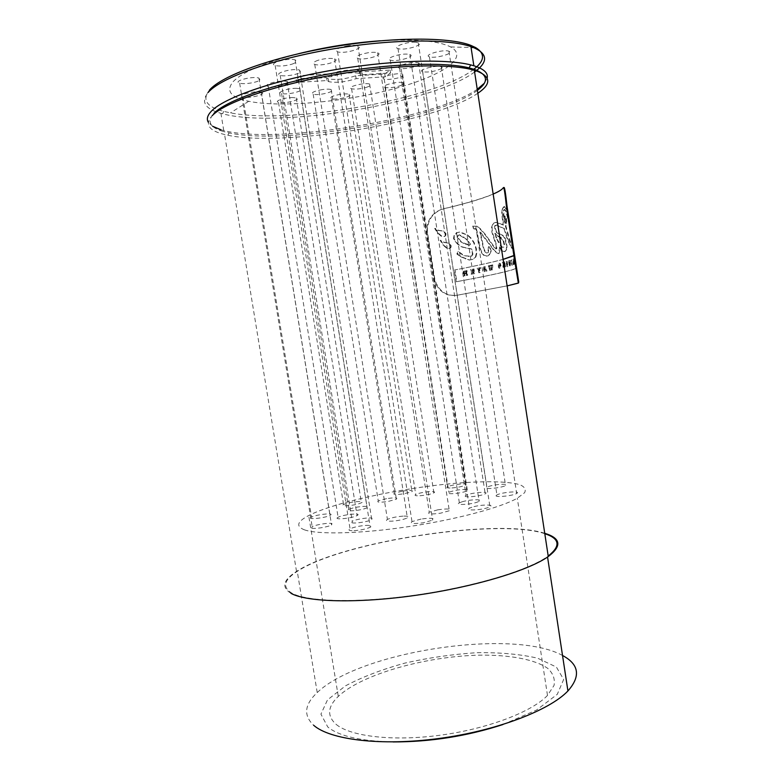 <?xml version="1.0" encoding="UTF-8"?>
<svg xmlns="http://www.w3.org/2000/svg" width="781" height="781" viewBox="0 0 781 781"><rect width="100%" height="100%" fill="white"/><g stroke="black" fill="none" stroke-linecap="round" stroke-linejoin="round"><path stroke-width="0.59" stroke-dasharray="3.9 2.93" d="M488.711 265.784L489.462 265.618L490.409 268.615L490.488 265.394L491.093 265.257L492.03 268.264L492.079 265.023L492.743 264.876L492.694 269.835L491.981 270.021L491.19 267.58L490.985 270.265L490.292 270.431L488.232 265.852L489.814 270.499L490.517 270.333L490.722 267.649L491.503 270.089L492.215 269.904L492.264 264.944L491.6 265.091L491.552 268.332L490.614 265.325L490.009 265.462L489.931 268.684L488.984 265.686L488.232 265.852M512.443 241.905L512.687 244.492L511.945 245.029L509.827 239.972L505.844 225.768L506.664 223.317L506.488 218.416L505.073 215.995L505.463 223.239L503.784 214.433L503.911 210.46L504.702 209.474L505.942 210.919L510.862 231.449M509.827 239.972L509.31 240.04L511.418 245.097L512.141 244.56L508.909 223.669L506.879 215.195L505.414 210.977L504.184 209.542L503.394 210.519L503.276 214.492L503.95 218.944L504.956 223.307L504.555 216.054L505.971 218.485L506.147 223.376L505.327 225.826L509.31 240.04M507.855 233.675L507.338 233.744M511.945 245.029L511.418 245.097M512.687 244.492L512.141 244.56M512.219 240.441L511.731 240.499M509.456 223.6L508.909 223.669M507.416 215.126L506.879 215.195M505.942 210.919L505.414 210.977M504.702 209.474L504.184 209.542M503.911 210.46L503.394 210.519M505.844 225.768L505.327 225.826M506.664 223.317L506.147 223.376M506.488 218.416L505.971 218.485M505.073 215.995L504.555 216.054M505.561 219.812L505.043 219.881M505.463 223.239L504.956 223.307M504.458 218.885L503.95 218.944M503.784 214.433L503.276 214.492M461.356 241.856L457.568 236.994L458.447 235.257L459.579 234.827L467.136 239.542L470.474 244.16L469.811 245.146L460.849 241.915L465.339 244.238L469.313 245.214L469.986 244.228L466.638 239.601L459.072 234.896L457.939 235.325L457.051 237.063L460.849 241.915M465.847 244.17L465.339 244.238M469.811 245.146L469.313 245.214M458.418 238.625L457.9 238.693M470.474 244.16L469.986 244.228M457.568 236.994L457.051 237.063M467.136 239.542L466.638 239.601M458.447 235.257L457.939 235.325M463.807 236.965L463.309 237.034M459.579 234.827L459.072 234.896M511.526 260.073L512.287 265.091L511.526 260.073L511.018 260.151L511.78 265.159L511.018 260.151M511.848 259.966L511.33 260.034M512.609 264.984L512.092 265.052M512.287 265.091L511.78 265.159M507.123 261.469L507.894 266.506L507.386 266.643L506.615 261.615L507.123 261.469L506.127 261.684L506.898 266.712L507.406 266.575L506.635 261.537M506.615 261.615L506.127 261.684M507.386 266.643L506.898 266.712M507.894 266.506L507.406 266.575M493.162 194.049C481.984 198.725 465.427 203.636 443.471 208.781L440.66 209.689C431.454 213.603 426.807 220.916 426.729 231.625L434.363 280.301C438.551 291.596 446.068 296.595 456.934 295.277L507.123 285.875L457.461 295.198C446.634 296.507 439.137 291.508 434.968 280.213L427.344 231.547C427.392 220.877 432.01 213.564 441.206 209.62L444.008 208.722C478.558 200.59 498.542 193.532 503.97 187.528M450.979 247.401L451.184 245.732L448.85 243.067L444.223 242.305L440.738 240.265L443.413 244.707L447.083 248.133L449.954 248.426L450.979 247.401L449.417 248.504L446.537 248.202L442.856 244.775L440.172 240.343L443.676 242.374L448.304 243.145L450.657 245.8L450.452 247.47M445.814 235.384L446.029 233.704L443.628 231.078L438.854 230.366L435.242 228.364L437.995 232.777L441.773 236.165L444.74 236.428L445.814 235.384L444.194 236.497L441.216 236.233L437.428 232.855L434.675 228.442L438.287 230.434L443.081 231.147L445.492 233.773L445.268 235.452M475.912 256.939L476.742 253.376L476.332 248.514L474.135 242.5L471.05 238.049L467.614 234.935L459.755 232.074L457.061 232.689L454.542 235.462L454.054 238.439L455.645 241.397L458.681 244.619L462.625 247.021L471.597 248.934L472.593 251.062L472.856 254.411L471.587 256.275L464.324 255.709L458.447 251.472L457.363 253.903L460.79 256.578L469.771 259.995L473.052 259.292L475.912 256.939L472.564 259.36L469.274 260.063L460.282 256.646L456.846 253.971L457.93 251.541L463.816 255.777L471.089 256.344L472.368 254.479L472.105 251.131L471.099 249.002L462.118 247.089L458.164 244.687L455.128 241.466L453.527 238.508L454.025 235.52L456.543 232.758L459.248 232.133L467.116 234.993L470.562 238.107L473.647 242.569L475.854 248.583L476.254 253.435L475.424 257.008M503.101 259.419C491.971 262.396 475.922 265.911 454.952 269.953L456.778 281.668C490.536 275.439 510.344 271.027 516.192 268.43L513.908 255.719M506.742 249.647L504.448 251.628L501.597 250.994L504.936 251.57L506.742 249.647L506.996 245.839L505.297 238.449L503.247 235.491L497.604 232.953L496.394 231.586L494.89 226.51L496.696 225.016L504.497 228.677L509.222 242.471L511.701 247.665L512.961 248.524L512.531 240.177L508.851 217.645L506.098 208.205L504.624 206.545L502.827 208.254L502.212 213.028L503.638 224.918L496.12 222.292L493.68 223.122L492.089 227.046L492.381 232.221L496.55 245.049L496.726 248.934L494.715 247.499L485.343 234.378L480.188 228.569L477.054 226.139L472.935 226.197L474.057 228.706L476.586 229.253L480.54 249.159L482.199 253.064L484.191 255.289L487.071 256.061L488.974 255.612L491.698 250.32L488.867 246.405L488.467 252.322L487.071 252.966L485.489 251.863L483.917 248.69L480.305 231.83L494.314 250.262L497.351 252.878L499.02 253.522L499.899 250.555L499.713 246.776L501.714 250.271M513.273 246.581L512.707 246.65L512.424 248.592L511.174 247.733L506.684 237.502L503.999 228.745L496.208 225.074L495.008 225.484L494.412 226.568L495.915 231.645L497.126 233.021L502.749 235.55L504.799 238.517L506.498 245.908L506.244 249.715M512.531 240.177L511.965 240.255L512.707 246.65M512.961 248.524L512.424 248.592M511.701 247.665L511.174 247.733M509.222 242.471L508.714 242.53M507.191 237.434L506.684 237.502M504.497 228.677L503.999 228.745M496.696 225.016L496.208 225.074M495.496 225.426L495.008 225.484M495.222 228.667L494.734 228.726M503.247 235.491L502.749 235.55M505.297 238.449L504.799 238.517M506.996 245.839L506.498 245.908M504.936 251.57L504.448 251.628M499.713 246.776L498.532 253.591L496.872 252.946L493.836 250.33L479.827 231.898L483.439 248.758L485.011 251.921L486.592 253.024L487.988 252.38L488.389 246.464L491.22 250.379L488.496 255.68L486.592 256.129L483.703 255.348L481.721 253.132L480.061 249.227L476.107 229.321L473.569 228.774L472.446 226.256L476.566 226.197L479.71 228.638L484.864 234.437L494.236 247.557L496.247 248.993L496.072 245.107L491.903 232.279L491.61 227.105L493.201 223.181L495.642 222.36L503.14 224.977L501.705 213.086L502.32 208.312L504.096 206.604L505.561 208.263L507.152 212.608L511.965 240.255M501.597 250.994L499.235 246.835M499.02 253.522L498.532 253.591M481.555 235.803L481.067 235.862M454.952 269.953L454.425 270.031C475.766 265.921 491.991 262.357 503.091 259.36M456.778 281.668L456.241 281.746L454.425 270.031M516.192 268.43L515.645 268.508C509.876 271.085 490.077 275.498 456.241 281.746M514.23 255.504L513.683 255.582L515.645 268.508M462.625 247.021L462.118 247.089M466.384 248.075L465.886 248.133M458.681 244.619L458.164 244.687M455.645 241.397L455.128 241.466M454.054 238.439L453.527 238.508M454.542 235.462L454.025 235.52M457.061 232.689L456.543 232.758M459.755 232.074L459.248 232.133M463.162 232.972L462.655 233.031M467.614 234.935L467.116 234.993M471.05 238.049L470.562 238.107M474.135 242.5L473.647 242.569M476.742 253.376L476.254 253.435M438.854 230.366L438.287 230.434M435.242 228.364L434.675 228.442M443.628 231.078L443.081 231.147M446.029 233.704L445.492 233.773M444.223 242.305L443.676 242.374M440.738 240.265L440.172 240.343M448.85 243.067L448.304 243.145M451.184 245.732L450.657 245.8M518.447 283.073L517.901 283.152L518.193 282.175M477.533 232.162L477.045 232.23M475.326 228.501L474.838 228.56M474.057 228.706L473.569 228.774M472.935 226.197L472.446 226.256M477.054 226.139L476.566 226.197M496.013 248.827L495.525 248.895M496.872 248.104L496.384 248.173M497.975 223.024L497.487 223.083M503.638 224.918L503.14 224.977M502.573 217.899L502.076 217.958M502.212 213.028L501.705 213.086M502.827 208.254L502.32 208.312M503.628 207.17L503.11 207.229M504.624 206.545L504.096 206.604M506.098 208.205L505.561 208.263M507.709 212.539L507.152 212.608M508.851 217.645L508.294 217.714M510.052 223.971L509.476 224.04M511.496 233.119L510.92 233.197M473.052 259.292L472.564 259.36M469.771 259.995L469.274 260.063M465.837 258.823L465.33 258.892M460.79 256.578L460.282 256.646M457.363 253.903L456.846 253.971M458.047 253.522L457.529 253.591M458.447 251.472L457.93 251.541M464.324 255.709L463.816 255.777M469.147 256.48L468.649 256.549M471.587 256.275L471.089 256.344M472.856 254.411L472.368 254.479M472.593 251.062L472.105 251.131M471.597 248.934L471.099 249.002M444.74 236.428L444.194 236.497M441.773 236.165L441.216 236.233M437.995 232.777L437.428 232.855M449.954 248.426L449.417 248.504M447.083 248.133L446.537 248.202M443.413 244.707L442.856 244.775M513.722 264.564L513.683 259.058L514.474 264.251L513.195 264.632L513.947 264.329L513.156 259.126L513.195 264.632M514.474 264.251L513.947 264.329M513.683 259.058L513.156 259.126M513.439 259.165L512.912 259.243M513.615 263.666L513.097 263.734M514.093 263.47L513.566 263.548M480.5 267.571L480.627 268.391L479.583 268.605L480.178 272.501L479.309 272.676L478.724 268.859L477.718 269.074L477.581 268.186L480.5 267.571L477.093 268.254L477.23 269.142L478.236 268.928L478.821 272.754L479.69 272.569L479.095 268.674L480.139 268.449L480.012 267.639M480.178 272.501L479.69 272.569M479.309 272.676L478.821 272.754M479.583 268.605L479.095 268.674M480.627 268.391L480.139 268.449M478.724 268.859L478.236 268.928M477.718 269.074L477.23 269.142M477.581 268.186L477.093 268.254M471.607 274.229L471.714 273.311L473.608 272.93L473.462 272.013L471.714 272.354L471.568 271.378L473.315 271.027L473.159 270.011L471.412 270.363L471.011 269.533L473.969 268.928L474.692 273.614L471.109 274.297L474.194 273.682L473.471 269.006L470.513 269.601L470.914 270.431L472.661 270.08L472.817 271.095L471.07 271.446L471.216 272.432L472.974 272.081L473.11 273.008L471.216 273.379L471.109 274.297M474.692 273.614L474.194 273.682M473.969 268.928L473.471 269.006M471.714 273.311L471.216 273.379M471.011 269.533L470.513 269.601M473.608 272.93L473.11 273.008M471.412 270.363L470.914 270.431M473.462 272.013L472.974 272.081M473.159 270.011L472.661 270.08M471.714 272.354L471.216 272.432M473.315 271.027L472.817 271.095M471.568 271.378L471.07 271.446M510.618 265.628L510.042 265.794L508.724 260.991L510.11 264.574L510.257 260.512L510.618 265.628L510.12 265.696L509.749 260.581L509.612 264.642L508.226 261.059L509.544 265.862L510.12 265.696M510.11 264.574L509.612 264.642M509.856 260.639L509.358 260.708M509.105 260.874L508.607 260.942M508.724 260.991L508.226 261.059M510.257 260.512L509.749 260.581M510.042 265.794L509.544 265.862M498.981 263.392L500.309 263.422L501.109 266.136L500.758 267.981L499.664 268.244L498.776 265.823L499.83 265.569L499.547 267.239L500.133 267.541L500.104 264.534L498.678 265.062L498.503 263.461L498.2 265.13L499.625 264.603L499.996 267.024L499.069 267.307L499.352 265.638L498.298 265.891L498.571 267.639L499.186 268.313L500.279 268.049L500.348 264.378L499.147 263.148L498.503 263.461M486.993 271.075L484.728 270.646L484.65 271.573L483.829 271.749L484.22 266.78L485.108 266.585L486.993 271.075L484.63 266.653L483.742 266.838L483.351 271.817L484.171 271.642L484.24 270.714L486.514 271.144M484.962 267.541L484.698 269.904L485.675 269.699L484.484 267.61L485.196 269.757L484.21 269.972L484.484 267.61M484.698 269.904L484.21 269.972M484.728 270.646L484.24 270.714M464.226 271.095L466.97 270.548L467.692 275.215L466.706 275.41L466.384 273.321L465.564 273.477L465.037 275.732L463.982 275.927L464.422 273.799L463.465 272.803L464.226 271.095L463.719 271.163L462.957 272.872L463.914 273.867L463.475 276.005L464.529 275.8L465.056 273.555L465.876 273.389L466.198 275.478L467.184 275.283L466.462 270.626L463.719 271.163M463.543 271.71L463.026 271.778M463.465 272.803L462.957 272.872M463.787 273.389L463.27 273.467M464.109 273.76L463.602 273.838M464.422 273.799L463.914 273.867M463.982 275.927L463.475 276.005M466.97 270.548L466.462 270.626M467.692 275.215L467.184 275.283M466.706 275.41L466.198 275.478M466.384 273.321L465.876 273.389M465.564 273.477L465.056 273.555M465.037 275.732L464.529 275.8M464.168 272.178L464.568 273.096L466.511 272.706L466.316 271.417L463.66 272.247L465.808 271.485L466.013 272.784L464.06 273.165L463.66 272.247M464.363 271.798L463.855 271.876M466.316 271.417L465.808 271.485M464.256 272.706L463.748 272.784M466.511 272.706L466.013 272.784M464.568 273.096L464.06 273.165M505.492 266.799L504.624 263.958L504.194 267.131L503.579 267.287L502.837 262.406L503.452 262.25L503.96 265.423L504.194 262.055L504.741 261.899L505.492 266.799L505.004 266.868L504.253 261.967L503.706 262.123L503.472 265.491L502.964 262.318L502.359 262.475L503.101 267.356L503.716 267.2L503.979 265.198M503.452 262.25L502.964 262.318M503.96 265.423L503.472 265.491M504.194 262.055L503.706 262.123M504.624 263.958L504.135 264.027L505.004 266.868M504.741 261.899L504.253 261.967M505.073 266.907L504.585 266.975M503.657 240.841L504.555 244.58L503.872 247.128L502.232 247.186L496.247 237.941L499.186 244.053L501.744 247.255L503.384 247.186L504.067 244.638L503.169 240.909L500.65 238.02L503.169 240.909M502.232 247.186L501.744 247.255M496.726 237.883L494.754 233.373L496.247 237.941M503.872 247.128L503.384 247.186M495.242 233.314L497.595 236.096L494.754 233.373M504.555 244.58L504.067 244.638M498.073 236.028L499.703 237.024M499.762 237.434L497.595 236.096M544.738 533.286C496.482 517.803 341.727 541.721 296.526 571.428C283.044 580.039 281.209 587.341 291.02 593.345M477.845 93.251C436.198 122.1 284.206 147.345 227.769 135.23L224.586 134.517C208.712 130.661 204.573 124.394 212.159 115.715M360.773 71.881L358.987 70.573C354.291 68.835 338.993 70.554 331.359 73.697L300.685 75.581L296.224 79.535L326.585 77.631L328.371 78.832C336.025 80.199 345.134 79.193 355.697 75.796L384.769 73.97L390.139 70.075L360.773 71.881L361.232 74.781L359.445 73.492C354.759 71.774 339.462 73.502 331.827 76.626L301.154 78.549L296.692 82.464L327.044 80.521L328.83 81.702C336.474 83.05 345.583 82.034 356.146 78.656L385.209 76.802L390.588 72.945L361.232 74.781M390.139 70.075L390.588 72.945M384.769 73.97L385.209 76.802M355.697 75.796L356.146 78.656M326.585 77.631L327.044 80.521M296.224 79.535L296.692 82.464M300.685 75.581L301.154 78.549M331.359 73.697L331.827 76.626M351.704 508.353L348.775 509.437C344.236 511.614 356.732 511.125 364.327 508.802L367.177 507.738C371.629 505.561 359.221 506.078 351.704 508.353M296.721 88.341C288.531 87.989 276.357 92.119 281.56 93.437C287.125 95.389 306.269 90.528 299.875 88.751L296.721 88.341M465.437 495.769C462.889 498.014 481.262 496.218 485.216 493.807L485.86 493.328C488.066 491.112 469.986 492.948 466.052 495.32L465.437 495.769M419.368 63.339L418.577 62.919C413.188 60.84 393.224 66.405 399.579 68.172C404.255 70.017 422.326 65.624 419.368 63.339M449.134 493.543C452.394 494.275 464.695 492.391 467.428 490.741L467.077 489.502C460.692 489.267 454.62 490.204 448.87 492.303L449.134 493.543M402.762 76.011L402.625 74.127C397.49 72.174 378.141 77.397 384.213 79.057C387.493 80.316 399.755 78.305 402.762 76.011M402.254 491.171L394.298 493.299C392.706 494.744 395.938 494.9 404.011 493.768L411.968 491.63C413.5 490.185 410.259 490.038 402.254 491.171M340.614 94.276C332.442 95.79 329.397 97.254 331.486 98.679C336.377 100.437 354.759 95.819 349.058 94.237C347.291 93.749 344.47 93.769 340.614 94.276M451.965 487.949C457.978 487.422 462.498 486.495 465.525 485.177C467.048 484.161 465.535 483.771 461.005 484.005C455.05 484.542 450.559 485.46 447.533 486.778C445.98 487.783 447.464 488.174 451.965 487.949M399.023 86.115C403.455 84.699 404.753 83.567 402.908 82.718C398.076 80.892 379.293 85.842 385.033 87.394C388.43 88.077 393.097 87.648 399.023 86.115M471.851 507.24L469.479 508.187C464.256 510.784 479.7 510.413 487.656 507.718L489.941 506.791C495.037 504.184 479.71 504.604 471.851 507.24M415.668 42.233C406.979 41.471 391.964 46.928 397.988 48.588C404.041 50.95 425.196 44.8 418.216 42.662L415.668 42.233M461.747 501.91L459.365 502.847C454.444 505.258 469.156 504.829 476.82 502.281L479.124 501.373C483.917 498.942 469.322 499.42 461.747 501.91M407.291 54.143C398.945 53.498 384.633 58.565 390.285 60.098C396.006 62.285 416.458 56.535 409.849 54.543L407.291 54.143M421.076 519.053L412.007 521.601C409.722 523.7 413.569 524.071 423.556 522.723L432.625 520.166C434.812 518.076 430.966 517.705 421.076 519.053M348.209 45.708C338.075 47.67 334.522 49.691 337.538 51.78C344.109 54.25 365.44 48.1 357.923 45.845C355.765 45.2 352.524 45.152 348.209 45.708M354.008 530.68C360.802 530.172 366.211 529.02 370.243 527.234C372.41 525.857 371.053 525.242 366.172 525.379C359.455 525.886 354.086 527.029 350.064 528.805C347.867 530.172 349.185 530.797 354.008 530.68M291.996 64.159C296.741 62.47 297.795 61.064 295.179 59.942C288.414 57.482 267.385 63.398 275.166 65.526C279.735 66.483 285.338 66.034 291.996 64.159M351.919 522.753C354.73 523.787 368.349 521.669 371.766 519.658L371.981 518.174C368.993 517.188 355.687 519.287 352.221 521.278L351.919 522.753M300.402 72.125L299.611 70.105C293.305 67.83 272.911 73.385 280.213 75.357C284.323 76.85 297.912 74.673 300.402 72.125M311.697 528.141C314.216 529.225 328.02 527.048 331.554 524.998L331.954 523.543C329.25 522.509 315.758 524.666 312.175 526.697L311.697 528.141M259.878 79.974L258.911 78.08C252.497 75.816 232.24 81.185 239.65 83.147C243.897 84.651 257.691 82.483 259.878 79.974M403.006 516.134C396.397 516.651 391.203 517.744 387.425 519.414C385.345 520.732 386.771 521.327 391.701 521.181C398.378 520.663 403.611 519.57 407.399 517.881C409.439 516.553 407.985 515.968 403.006 516.134M318.17 60.235C313.376 61.943 312.234 63.329 314.743 64.393C321.079 66.717 341.775 60.967 334.541 58.848C330.246 57.921 324.789 58.38 318.17 60.235M437.926 509.788L429.257 512.209C427.197 514.152 430.995 514.464 440.66 513.156L449.319 510.735C451.301 508.792 447.493 508.48 437.926 509.788M368.349 52.698C358.557 54.572 355.013 56.496 357.747 58.448C363.858 60.762 384.633 54.885 377.613 52.786C375.593 52.181 372.508 52.151 368.349 52.698M496.257 495.437C494.002 497.712 512.678 495.945 516.661 493.485L517.344 492.938C519.258 490.702 500.875 492.508 496.931 494.929L496.257 495.437M449.807 51.731L448.948 51.224C443.442 49.047 422.921 54.953 429.413 56.808C434.119 58.712 452.482 54.172 449.807 51.731M311.121 517.373C306.874 519.941 325.492 517.969 330.07 515.362L330.548 515.069C334.463 512.551 316.11 514.542 311.56 517.12L311.121 517.373M261.879 92.5L261.303 92.285C255.485 90.254 236.096 95.175 242.871 96.932C248.251 98.816 266.624 94.55 261.879 92.5M419.934 495.74C426.045 495.203 430.692 494.246 433.894 492.86C435.495 491.805 434.07 491.395 429.609 491.61C423.556 492.147 418.938 493.104 415.736 494.48C414.106 495.515 415.512 495.935 419.934 495.74M365.996 87.472C370.35 86.056 371.571 84.924 369.628 84.065C364.532 82.171 345.573 87.15 351.587 88.761C355.179 89.473 359.982 89.044 365.996 87.472M386.556 498.639L378.268 500.885C376.51 502.427 379.791 502.622 388.079 501.451L396.367 499.205C398.056 497.673 394.786 497.477 386.556 498.639M322.368 89.561C313.962 91.123 310.897 92.646 313.181 94.15C318.404 96.024 337.236 91.231 331.183 89.542C329.299 89.024 326.36 89.034 322.368 89.561M487.266 488.359C490.761 489.043 502.935 487.207 505.571 485.587C506.625 484.981 506.439 484.562 505.024 484.327C498.463 484.132 492.391 485.05 486.807 487.11L487.266 488.359M441.177 68.689C442.456 67.82 442.476 67.156 441.236 66.697C436.188 64.735 416.634 70.124 422.619 71.793C428.759 72.535 434.949 71.501 441.177 68.689M346.471 503.462L343.562 504.526C339.276 506.557 351.274 506.029 358.596 503.833L361.427 502.788C365.615 500.748 353.715 501.304 346.471 503.462M293.178 97.566C285.299 97.283 273.604 101.159 278.505 102.379C283.747 104.215 302.354 99.607 296.292 97.947L293.178 97.566M337.597 517.588C333.575 520.185 352.436 518.262 357.063 515.587L357.62 515.235C361.3 512.678 342.713 514.64 338.114 517.276L337.597 517.588M287.779 81.829L287.096 81.556C281.111 79.418 261.313 84.631 268.264 86.476C273.711 88.429 292.309 84.026 287.779 81.829M487.159 78.149L484.259 83.313M477.24 89.307C434.509 119.21 277.314 144.661 223.756 130.544L220.964 129.773L223.22 131.462C209.835 127.518 206.711 121.514 213.848 113.47M212.696 126.317L208.332 122.295M474.614 71.998C432.557 103.336 278.153 128.738 222.624 113.801L220.925 113.343C204.915 108.862 200.649 101.911 208.127 92.49M473.842 69.236C435.691 99.333 291.001 124.755 230.493 112.874L223.678 111.371C206.555 106.919 201.82 99.822 209.454 90.088M380.249 40.788C415.053 38.767 438.512 40.827 450.637 46.948C470.689 57.97 439.098 77.319 390.354 89.747C341.658 102.291 280.33 107.68 248.709 101.296C230.688 97.508 225.504 90.967 233.138 81.654C242.559 71.989 264.329 62.685 298.469 53.733M304.326 529.801C317.808 534.692 359.875 533.833 407.682 526.775C455.479 519.736 500.611 507.689 517.305 498.229L524.598 492.704C526.228 489.443 524.656 486.788 519.873 484.718C507.914 481.145 482.853 480.881 452.658 483.517C399.218 488.389 334.17 502.466 308.69 515.548C297.102 521.601 295.648 526.345 304.326 529.801M336.23 724.456C350.776 736.522 393.38 741.608 440.767 735.136C488.145 728.722 532.027 711.784 547.491 695.422L554.032 685.454C555.174 679.138 553.163 673.505 547.979 668.556C535.268 659.379 509.749 654.761 479.466 655.161C425.899 656.274 362.003 674.14 338.28 696.408C327.503 706.737 326.829 716.089 336.23 724.456M502.974 724.524L536.527 710.056L557.273 694.329L563.667 679.45L556.384 667.052L537.553 658.178C520.253 654.185 499.986 652.36 476.771 652.691C452.765 654.244 428.867 657.7 405.066 663.059C382.143 669.376 362.296 676.971 345.534 685.825L327.503 699.883L320.923 714.137L327.786 726.994C339.159 736.219 360.92 741.198 393.058 741.93M562.535 655.484C513.039 628.031 359.875 651.383 317.223 692.571C304.453 704.482 303.262 715.376 313.64 725.266M544.796 533.687C497.887 517.803 342.42 541.633 297.268 571.35C283.864 579.912 282.048 587.175 291.83 593.14C307.284 601.839 357.639 603.352 415.648 595.102C473.637 586.902 528.093 570.413 547.491 556.55L548.194 556.043M477.396 90.342C439.215 119.327 285.426 145.334 229.097 132.926L223.22 131.462M505.19 251.492L504.692 251.55M444.008 208.722L443.471 208.781M427.344 231.547L426.729 231.625M457.461 295.198L456.934 295.277M434.968 280.213L434.363 280.301M484.191 255.289L483.703 255.348M494.929 241.124L494.441 241.183M441.206 209.62L440.66 209.689M296.526 571.428L224.586 134.517M328.371 78.832L328.83 81.702M358.987 70.573L359.445 73.492M281.56 93.437L348.775 509.437M299.875 88.751L367.177 507.738M399.579 68.172L466.052 495.32M418.577 62.919L485.216 493.807M384.213 79.057L448.87 492.303M402.625 74.127L467.428 490.741M331.486 98.679L394.298 493.299M349.058 94.237L411.968 491.63M385.033 87.394L447.533 486.778M402.908 82.718L465.525 485.177M397.988 48.588L469.479 508.187M418.216 42.662L489.941 506.791M390.285 60.098L459.365 502.847M409.849 54.543L479.124 501.373M337.538 51.78L412.007 521.601M357.923 45.845L432.625 520.166M275.166 65.526L350.064 528.805M295.179 59.942L370.243 527.234M280.213 75.357L352.221 521.278M299.611 70.105L371.766 519.658M239.65 83.147L312.175 526.697M258.911 78.08L331.554 524.998M314.743 64.393L387.425 519.414M334.541 58.848L407.399 517.881M357.747 58.448L429.257 512.209M377.613 52.786L449.319 510.735M429.413 56.808L496.931 494.929M448.948 51.224L516.661 493.485M242.871 96.932L311.56 517.12M261.303 92.285L330.07 515.362M351.587 88.761L415.736 494.48M369.628 84.065L433.894 492.86M313.181 94.15L378.268 500.885M331.183 89.542L396.367 499.205M422.619 71.793L486.807 487.11M441.236 66.697L505.571 485.587M278.505 102.379L343.562 504.526M296.292 97.947L361.427 502.788M268.264 86.476L338.114 517.276M287.096 81.556L357.063 515.587M223.756 130.544L220.925 113.343M223.678 111.371L222.624 113.801M248.709 101.296L230.493 112.874M450.637 46.948L471.07 47.485M547.491 695.422L517.305 498.229M338.28 696.408L308.69 515.548M317.223 692.571L297.268 571.35M229.097 132.926L227.769 135.23"/><path stroke-width="1.17" d="M510.862 231.449L512.443 241.905M503.823 187.547L503.97 187.528C504.565 186.727 505.58 192.878 507.006 205.979L518.75 282.087L518.447 283.073L507.133 285.905L517.901 283.152M513.908 255.719L503.101 259.419M501.714 250.271L502.085 250.935M503.091 259.36L513.683 255.582M518.75 282.087L518.193 282.175L514.796 261.615L506.391 206.047C504.965 192.936 503.979 186.786 503.413 187.586C502.203 189.49 498.786 191.648 493.162 194.049M503.979 265.198L504.135 264.027M499.703 237.024L501.138 237.951M500.65 238.02L499.762 237.434M291.02 593.345C306.523 602.102 357.181 603.635 415.57 595.347C473.94 587.087 528.766 570.491 548.272 556.541C562.086 546.017 560.904 538.265 544.738 533.286M212.159 115.715C224.381 102.692 273.262 85.451 332.882 75.054C392.482 64.628 451.135 63.212 474.35 70.29L477.279 71.237C491.024 76.87 491.22 84.202 477.845 93.251M208.332 122.295C206.399 119.122 207.365 115.471 211.231 111.332C223.229 98.367 270.216 81.37 328.42 70.866C386.595 60.332 445.355 58.37 470.738 64.911L473.852 65.76C483.947 68.943 488.379 73.072 487.159 78.149M484.259 83.313L477.24 89.307M220.964 129.773L212.696 126.317M208.127 92.49C220.193 78.364 269.045 60.157 328.821 49.642C388.557 39.089 447.503 38.435 470.933 46.577L472.573 47.153C487.168 53.245 488.447 61.074 476.41 70.622M476.137 70.846L474.614 71.998M209.454 90.088C221.57 75.855 270.909 57.55 330.714 47.241C390.48 36.892 448.616 36.727 470.601 45.278L475.707 47.612C485.362 53.625 484.737 60.83 473.842 69.236M298.469 53.733C325.365 47.065 352.621 42.75 380.249 40.788M393.058 741.93C430.614 741.94 467.253 736.132 502.974 724.524M313.64 725.266C329.963 739.763 380.777 746.245 438.444 738.562C496.101 730.938 549.521 710.427 567.924 690.96C580.908 676.2 579.111 664.377 562.535 655.484M548.194 556.043C560.963 546.026 559.831 538.578 544.796 533.687M213.848 113.47C225.768 100.808 272.003 84.211 329.162 73.912C386.292 63.583 444.008 61.562 469.039 67.869L475.014 69.636C488.086 74.937 488.877 81.839 477.396 90.342M507.006 205.979L506.391 206.047M515.411 261.537L514.796 261.615M548.272 556.541L474.35 70.29M469.039 67.869L470.738 64.911M473.852 65.76L470.933 46.577M470.601 45.278L472.573 47.153M471.07 47.485L475.707 47.612M567.924 690.96L547.559 557.029M475.014 69.636L477.279 71.237"/></g></svg>
